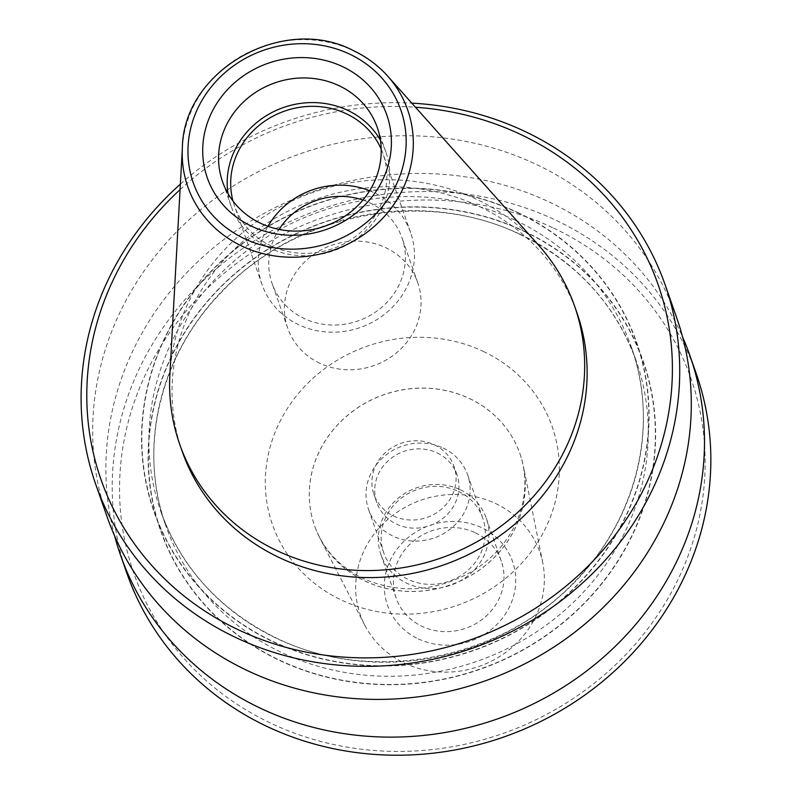 <?xml version="1.0" encoding="UTF-8"?>
<svg xmlns="http://www.w3.org/2000/svg" width="792" height="792" viewBox="0 0 792 792"><rect width="100%" height="100%" fill="white"/><g stroke="black" fill="none" stroke-linecap="round" stroke-linejoin="round"><path stroke-width="0.59" stroke-dasharray="3.96 2.97" d="M169.874 374.388A209.177 193.674 160.7 0 1 477.249 199.633A209.177 193.674 160.7 0 1 538.659 245.273M380.427 140.164A81.982 75.903 160.7 0 1 385.892 152.074A81.982 75.903 160.7 0 1 360.32 235.798A81.982 75.903 160.7 0 1 269.29 247.945A81.982 75.903 160.7 0 1 231.155 206.257A81.982 75.903 160.7 0 1 227.987 193.525M381.209 149.183A78.695 72.864 160.7 0 1 383.041 153.836A78.695 72.864 160.7 0 1 358.489 234.204A78.695 72.864 160.7 0 1 271.092 245.876A78.695 72.864 160.7 0 1 234.481 205.841A78.695 72.864 160.7 0 1 233.006 201.069M369.636 190.743A78.695 72.864 160.7 0 1 374.022 192.654A78.695 72.864 160.7 0 1 410.642 232.68A78.695 72.864 160.7 0 1 386.09 313.048A78.695 72.864 160.7 0 1 298.693 324.72A78.695 72.864 160.7 0 1 262.083 284.684A78.695 72.864 160.7 0 1 267.973 226.334M362.904 200.049A68.864 63.756 160.7 0 1 370.032 202.93A68.864 63.756 160.7 0 1 402.059 237.956A68.864 63.756 160.7 0 1 380.586 308.276A68.864 63.756 160.7 0 1 304.118 318.483A68.864 63.756 160.7 0 1 272.082 283.457A68.864 63.756 160.7 0 1 279.041 229.413M319.78 363.241A68.864 63.756 160.7 0 1 287.743 328.215A68.864 63.756 160.7 0 1 309.227 257.885A68.864 63.756 160.7 0 1 385.694 247.678A68.864 63.756 160.7 0 1 417.731 282.704A68.864 63.756 160.7 0 1 396.248 353.034A68.864 63.756 160.7 0 1 319.78 363.241M126.799 573.062A301.673 279.309 160.7 0 1 220.899 264.964A301.673 279.309 160.7 0 1 555.905 220.255A301.673 279.309 160.7 0 1 696.257 373.695M553.588 228.096A295.119 273.24 160.7 0 1 668.834 596.96A295.119 273.24 160.7 0 1 271.102 723.343A295.119 273.24 160.7 0 1 155.856 354.479A295.119 273.24 160.7 0 1 553.588 228.096M114.593 535.857A301.673 279.309 160.7 0 1 222.948 240.214A301.673 279.309 160.7 0 1 549.579 202.168A301.673 279.309 160.7 0 1 682.585 337.006M524.146 231.403A255.489 236.551 160.7 0 1 623.918 550.747A255.489 236.551 160.7 0 1 279.586 660.162A255.489 236.551 160.7 0 1 179.814 340.817A255.489 236.551 160.7 0 1 524.146 231.403M524.274 231.175A255.767 236.808 160.7 0 1 624.155 550.856A255.767 236.808 160.7 0 1 279.457 660.389A255.767 236.808 160.7 0 1 179.576 340.708A255.767 236.808 160.7 0 1 524.274 231.175M517.721 212.464A255.767 236.808 160.7 0 1 617.602 532.155A255.767 236.808 160.7 0 1 272.903 641.678A255.767 236.808 160.7 0 1 173.022 321.998A255.767 236.808 160.7 0 1 517.721 212.464M107.257 517.245A301.673 279.309 160.7 0 1 201.356 209.147A301.673 279.309 160.7 0 1 536.362 164.439A301.673 279.309 160.7 0 1 676.714 317.879M517.592 212.692A255.489 236.551 160.7 0 1 617.364 532.036A255.489 236.551 160.7 0 1 273.032 641.451A255.489 236.551 160.7 0 1 173.26 322.106A255.489 236.551 160.7 0 1 517.592 212.692M182.16 451.292A209.177 193.674 160.7 0 1 247.411 237.659A209.177 193.674 160.7 0 1 479.704 206.653A209.177 193.674 160.7 0 1 577.022 313.048M434.293 444.797A42.431 39.283 160.7 0 1 454.034 466.379A42.431 39.283 160.7 0 1 440.798 509.711A42.431 39.283 160.7 0 1 393.673 515.998A42.431 39.283 160.7 0 1 373.933 494.416A42.431 39.283 160.7 0 1 387.169 451.084A42.431 39.283 160.7 0 1 434.293 444.797M469.369 398.495A108.831 100.762 160.7 0 1 519.997 453.846A108.831 100.762 160.7 0 1 523.423 466.359A108.831 100.762 160.7 0 1 480.546 569.25A108.831 100.762 160.7 0 1 365.191 581.13A108.831 100.762 160.7 0 1 319.681 537.689A108.831 100.762 160.7 0 1 314.563 525.769A108.831 100.762 160.7 0 1 348.51 414.622A108.831 100.762 160.7 0 1 469.369 398.495M495.515 503.514A95.09 88.041 160.7 0 1 542.758 562.815A95.09 88.041 160.7 0 1 505.296 652.707A95.09 88.041 160.7 0 1 404.494 663.092A95.09 88.041 160.7 0 1 364.736 625.136A95.09 88.041 160.7 0 1 385.367 521.591A95.09 88.041 160.7 0 1 495.515 503.514M475.378 532.788A55.747 51.609 160.7 0 1 501.306 561.142A55.747 51.609 160.7 0 1 483.922 618.067A55.747 51.609 160.7 0 1 422.017 626.333A55.747 51.609 160.7 0 1 396.089 597.98A55.747 51.609 160.7 0 1 413.474 541.045A55.747 51.609 160.7 0 1 475.378 532.788M418.305 638.877A66.241 61.331 -19.3 0 0 507.573 610.513A66.241 61.331 -19.3 0 0 481.704 527.719A66.241 61.331 -19.3 0 0 392.436 556.093A66.241 61.331 -19.3 0 0 418.305 638.877M460.31 489.753A55.747 51.609 160.7 0 1 486.248 518.107A55.747 51.609 160.7 0 1 468.854 575.042A55.747 51.609 160.7 0 1 406.949 583.298A55.747 51.609 160.7 0 1 381.021 554.944A55.747 51.609 160.7 0 1 398.406 498.019A55.747 51.609 160.7 0 1 460.31 489.753M458.33 491.337A52.47 48.579 160.7 0 1 482.744 518.018A52.47 48.579 160.7 0 1 466.379 571.606A52.47 48.579 160.7 0 1 408.118 579.378A52.47 48.579 160.7 0 1 383.704 552.697A52.47 48.579 160.7 0 1 400.069 499.108A52.47 48.579 160.7 0 1 458.33 491.337M443.183 448.064A52.47 48.579 160.7 0 1 467.597 474.755A52.47 48.579 160.7 0 1 451.232 528.333A52.47 48.579 160.7 0 1 392.971 536.115A52.47 48.579 160.7 0 1 368.557 509.424A52.47 48.579 160.7 0 1 384.922 455.845A52.47 48.579 160.7 0 1 443.183 448.064M437.135 452.905A42.431 39.283 160.7 0 1 456.875 474.487A42.431 39.283 160.7 0 1 443.639 517.829A42.431 39.283 160.7 0 1 396.515 524.116A42.431 39.283 160.7 0 1 376.774 502.534A42.431 39.283 160.7 0 1 390.01 459.202A42.431 39.283 160.7 0 1 437.135 452.905M180.071 189.635A295.119 273.24 160.7 0 1 415.453 107.227M180.378 184.14A301.673 279.309 160.7 0 1 411.791 103.128M182.368 147.995A116.464 107.831 160.7 0 1 353.499 50.708M520.314 234.343A249.213 230.739 160.7 0 1 636.253 361.103A249.213 230.739 160.7 0 1 558.518 615.612A249.213 230.739 160.7 0 1 281.774 652.549A249.213 230.739 160.7 0 1 165.835 525.789A249.213 230.739 160.7 0 1 243.57 271.27A249.213 230.739 160.7 0 1 520.314 234.343M515.404 220.305A249.213 230.739 160.7 0 1 631.343 347.064A249.213 230.739 160.7 0 1 553.608 601.583A249.213 230.739 160.7 0 1 276.863 638.52A249.213 230.739 160.7 0 1 160.925 511.761A249.213 230.739 160.7 0 1 238.659 257.242A249.213 230.739 160.7 0 1 515.404 220.305M469.339 398.435A108.831 100.762 160.7 0 1 519.978 453.786A108.831 100.762 160.7 0 1 486.031 564.943A108.831 100.762 160.7 0 1 365.171 581.071A108.831 100.762 160.7 0 1 314.533 525.71A108.831 100.762 160.7 0 1 348.49 414.562A108.831 100.762 160.7 0 1 469.339 398.435M483.268 351.381A148.183 137.194 160.7 0 1 541.134 536.6A148.183 137.194 160.7 0 1 341.421 600.059A148.183 137.194 160.7 0 1 283.556 414.84A148.183 137.194 160.7 0 1 483.268 351.381M231.155 206.257L222.522 181.615M262.083 284.684L234.481 205.841M287.743 328.215L272.082 283.457M636.253 361.103C615.533 304.435 577.002 262.32 520.651 234.769C425.353 187.694 294.98 212.89 220.998 292.743C159.737 355.588 137.857 448.46 165.835 525.789L160.925 511.761C181.645 568.418 220.176 610.533 276.527 638.095C371.824 685.159 502.197 659.964 576.18 580.11C637.441 517.275 659.32 424.393 631.343 347.064L636.253 361.103M542.758 562.815L523.423 466.359M519.997 453.846L519.978 453.786C526.462 472.586 526.571 492.02 520.294 512.077C512.454 535.709 497.247 554.994 474.655 569.903C437.54 591.763 400.376 594.634 363.152 578.516C339.154 566.676 322.948 549.074 314.533 525.71L314.563 525.769M501.306 561.142L486.248 518.107M482.744 518.018L467.597 474.755M456.875 474.487L454.034 466.379M376.774 502.534L373.933 494.416M383.704 552.697L368.557 509.424M396.089 597.98L381.021 554.944M364.736 625.136L319.681 537.689M417.731 282.704L402.059 237.956M410.642 232.68L383.041 153.836M385.892 152.074L377.269 127.433"/><path stroke-width="1.19" d="M538.659 245.273A209.177 193.674 160.7 0 1 574.566 306.039A209.177 193.674 160.7 0 1 509.315 519.661A209.177 193.674 160.7 0 1 277.022 550.668A209.177 193.674 160.7 0 1 179.705 444.272A209.177 193.674 160.7 0 1 169.874 374.388L182.368 147.995A116.464 107.831 160.7 0 0 242.025 246.144A116.464 107.831 160.7 0 0 386.318 214.236A116.464 107.831 160.7 0 0 387.694 76.111L538.659 245.273M260.667 223.304A81.982 75.903 160.7 0 1 222.522 181.615A81.982 75.903 160.7 0 1 248.094 97.891A81.982 75.903 160.7 0 1 339.134 85.744A81.982 75.903 160.7 0 1 377.269 127.433A81.982 75.903 160.7 0 1 351.697 211.157A81.982 75.903 160.7 0 1 260.667 223.304M251.549 226.215A95.09 88.041 160.7 0 1 214.414 107.356A95.09 88.041 160.7 0 1 342.57 66.627A95.09 88.041 160.7 0 1 379.705 185.486A95.09 88.041 160.7 0 1 251.549 226.215M227.987 193.525A81.982 75.903 160.7 0 1 262.33 118.295A81.982 75.903 160.7 0 1 347.757 110.375A81.982 75.903 160.7 0 1 380.427 140.164M233.006 201.069A78.695 72.864 160.7 0 1 261.122 123.809A78.695 72.864 160.7 0 1 346.421 113.81A78.695 72.864 160.7 0 1 381.209 149.183M267.973 226.334A78.695 72.864 160.7 0 1 369.636 190.743M279.041 229.413A68.864 63.756 160.7 0 1 362.904 200.049M682.585 337.006A301.673 279.309 160.7 0 1 689.921 355.608L696.257 373.695A301.673 279.309 160.7 0 1 602.158 681.793A301.673 279.309 160.7 0 1 267.142 726.512A301.673 279.309 160.7 0 1 126.799 573.062L120.463 554.974A301.673 279.309 160.7 0 1 114.593 535.857M689.921 355.608A301.673 279.309 160.7 0 1 595.822 663.706A301.673 279.309 160.7 0 1 260.815 708.414A301.673 279.309 160.7 0 1 120.463 554.974M411.791 103.128A301.673 279.309 160.7 0 1 524.789 131.383A301.673 279.309 160.7 0 1 665.141 284.823L676.714 317.879A301.673 279.309 160.7 0 1 582.615 625.977A301.673 279.309 160.7 0 1 247.599 670.695A301.673 279.309 160.7 0 1 107.257 517.245L95.684 484.189A301.673 279.309 160.7 0 1 180.378 184.14M665.141 284.823A301.673 279.309 160.7 0 1 571.042 592.921A301.673 279.309 160.7 0 1 236.026 637.639A301.673 279.309 160.7 0 1 95.684 484.189M415.453 107.227A295.119 273.24 160.7 0 1 520.839 134.541A295.119 273.24 160.7 0 1 636.085 503.415A295.119 273.24 160.7 0 1 238.352 629.798A295.119 273.24 160.7 0 1 180.071 189.635M574.566 306.039L577.022 313.048A209.177 193.674 160.7 0 1 511.771 526.68A209.177 193.674 160.7 0 1 279.477 557.687A209.177 193.674 160.7 0 1 182.16 451.292L179.705 444.272M353.499 50.708A116.464 107.831 160.7 0 1 387.694 76.111C378.081 65.399 366.627 56.876 353.311 50.559C283.16 13.642 183.19 70.478 182.368 147.995M244.431 238.699A109.969 101.822 160.7 0 1 201.485 101.247A109.969 101.822 160.7 0 1 349.688 54.153A109.969 101.822 160.7 0 1 392.634 191.605A109.969 101.822 160.7 0 1 244.431 238.699"/></g></svg>
